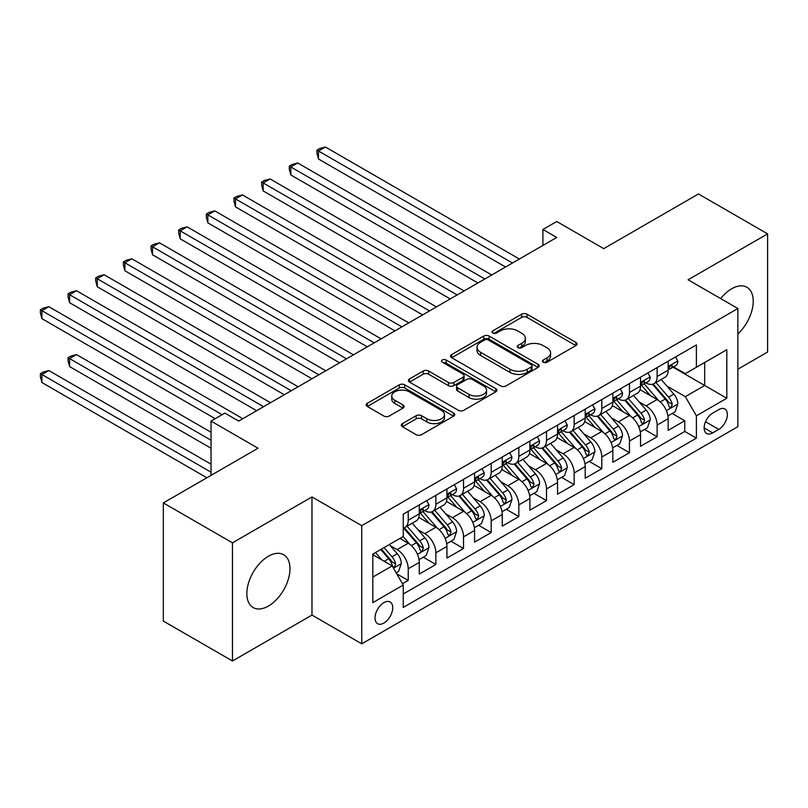 <?xml version="1.0" encoding="UTF-8"?>
<svg xmlns="http://www.w3.org/2000/svg" width="808" height="808" viewBox="0 0 808 808"><rect width="100%" height="100%" fill="white"/><g stroke="black" fill="none" stroke-linecap="round" stroke-linejoin="round"><path stroke-width="1.21" d="M543.259 362.216A2.687 1.555 0 0 0 547.056 362.216L575.892 345.561A3.838 2.212 0 0 0 577.023 343.996A3.838 2.212 0 0 0 575.892 342.43L527.038 314.211A3.838 2.212 0 0 0 521.604 314.211L492.759 330.866A2.687 1.555 0 0 0 491.971 331.967A2.687 1.555 0 0 0 492.759 333.058A2.687 1.555 0 0 0 496.566 333.058L500.293 330.906A12.282 7.09 0 0 1 517.665 330.906L521.746 333.26A12.282 7.09 0 0 1 525.341 338.269A12.282 7.09 0 0 1 521.746 343.289L518.009 345.44A2.687 1.555 0 0 0 517.221 346.541A2.687 1.555 0 0 0 518.009 347.642A2.687 1.555 0 0 0 521.806 347.642L525.543 345.481A12.282 7.09 0 0 1 542.915 345.481L546.986 347.834A12.282 7.09 0 0 1 550.581 352.844A12.282 7.09 0 0 1 546.986 357.863L543.259 360.014A2.687 1.555 0 0 0 542.471 361.115A2.687 1.555 0 0 0 543.259 362.216L543.259 360.014M268.418 606.061A30.502 17.614 120 0 0 288.345 579.174A30.502 17.614 120 0 0 283.669 554.732A30.502 17.614 120 0 0 268.418 556.237A30.502 17.614 120 0 0 248.49 583.124A30.502 17.614 120 0 0 253.167 607.565A30.502 17.614 120 0 0 268.418 606.061M737.866 333.967A30.502 17.614 120 0 0 746.905 287.284A30.502 17.614 120 0 0 731.644 288.799A30.502 17.614 120 0 0 720.675 298.596M383.881 623.069A12.514 7.222 120 0 0 392.062 612.04A12.514 7.222 120 0 0 390.143 602.01A12.514 7.222 120 0 0 383.881 602.627A12.514 7.222 120 0 0 375.7 613.656A12.514 7.222 120 0 0 377.619 623.685A12.514 7.222 120 0 0 383.881 623.069M402.435 423.614A3.838 2.212 0 0 0 401.313 425.18A3.838 2.212 0 0 0 402.435 426.745L416.14 434.654A3.838 2.212 0 0 0 421.574 434.654L453.601 416.16A3.838 2.212 0 0 0 454.732 414.595A3.838 2.212 0 0 0 453.601 413.029L404.747 384.82A3.838 2.212 0 0 0 399.314 384.82L367.286 403.313A3.838 2.212 0 0 0 366.155 404.879A3.838 2.212 0 0 0 367.286 406.444L383.84 416.009A3.838 2.212 0 0 0 389.274 416.009L402.98 408.091A3.838 2.212 0 0 0 404.101 406.525A3.838 2.212 0 0 0 402.98 404.959L394.769 400.223A10.272 5.929 0 0 1 391.759 396.021A10.272 5.929 0 0 1 398.102 390.547A10.272 5.929 0 0 1 409.292 391.829L441.461 410.403A10.272 5.929 0 0 1 444.461 414.595A10.272 5.929 0 0 1 438.128 420.079A10.272 5.929 0 0 1 426.937 418.786L421.574 415.696A3.838 2.212 0 0 0 416.14 415.696L402.435 423.614L402.435 426.745M737.866 369.195L767.6 352.025L767.6 233.876L698.465 193.96L603.738 248.642L556.732 221.503L542.895 229.482L556.732 237.461L238.693 421.079L224.866 413.1L211.029 421.079L211.029 475.367M232.472 542.835L232.472 660.984L311.979 615.08L311.979 496.93L232.472 542.835L163.327 502.909L258.045 448.228L211.029 421.079M311.979 496.93L361.752 525.665L737.866 308.515L737.866 426.674L361.752 643.825L361.752 525.665M767.6 233.876L688.093 279.78L737.866 308.515M500.566 385.921A3.838 2.212 0 0 0 506 385.921L538.027 367.428A3.838 2.212 0 0 0 539.148 365.852A3.838 2.212 0 0 0 538.027 364.287L489.163 336.077A3.838 2.212 0 0 0 483.74 336.077L451.702 354.571A3.838 2.212 0 0 0 450.581 356.136A3.838 2.212 0 0 0 451.702 357.712L500.566 385.921M443.41 362.792A2.687 1.555 0 0 1 446.137 363.176L446.137 359.984L495.819 388.658A3.838 2.212 0 0 1 496.94 390.224A3.838 2.212 0 0 1 495.819 391.799L463.782 410.292A3.838 2.212 0 0 1 458.358 410.292L409.494 382.073L409.494 378.942A3.838 2.212 0 0 0 408.373 380.507A3.838 2.212 0 0 0 409.494 382.073M409.494 378.942L423.2 371.024A3.838 2.212 0 0 1 428.634 371.024L448.45 382.467A3.838 2.212 0 0 0 453.874 382.467L462.974 377.215A3.838 2.212 0 0 0 464.095 375.649A3.838 2.212 0 0 0 462.974 374.084L442.34 362.176A2.687 1.555 0 0 1 441.552 361.075A2.687 1.555 0 0 1 443.208 359.641A2.687 1.555 0 0 1 446.137 359.984M232.472 660.984L163.327 621.069L163.327 502.909M402.475 583.75L408.222 580.437L396.738 573.811M390.214 545.612L397.152 549.612A15.645 9.029 60 0 1 408.222 568.781L419.281 562.388L419.281 574.044L435.876 564.469L423.291 557.197M417.867 529.644L424.806 533.654A15.645 9.029 60 0 1 435.876 552.813L446.935 546.42L446.935 558.075L463.529 548.501L450.945 541.239M445.521 513.676L452.47 517.686A15.645 9.029 60 0 1 463.529 536.845L474.589 530.452L474.589 542.117L491.183 532.533L478.599 525.271M473.175 497.708L480.124 501.718A15.645 9.029 60 0 1 491.183 520.877L502.243 514.494L502.243 526.149L518.837 516.564L506.252 509.303M500.829 481.74L507.778 485.749A15.645 9.029 60 0 1 518.837 504.909L529.896 498.526L529.896 510.181L546.491 500.596L533.916 493.334M528.493 465.772L535.431 469.781A15.645 9.029 60 0 1 546.491 488.941L557.56 482.558L557.56 494.213L574.155 484.628L561.57 477.366M556.146 449.804L563.085 453.813A15.645 9.029 60 0 1 574.155 472.973L585.214 466.59L585.214 478.245L601.808 468.67L589.224 461.398M583.8 433.846L590.739 437.845A15.645 9.029 60 0 1 601.808 457.005L612.868 450.622L612.868 462.277L629.462 452.702L616.878 445.43M611.454 417.877L618.403 421.887A15.645 9.029 60 0 1 629.462 441.047L640.522 434.654L640.522 446.309L657.116 436.734L657.116 425.079A15.645 9.029 -120 0 0 646.057 405.919L639.108 401.909M644.531 429.472L657.116 436.734M419.281 562.388A15.645 9.029 -120 0 0 408.222 543.229L399.92 538.441M446.935 546.42A15.645 9.029 -120 0 0 435.876 527.26L418.766 517.393M474.589 530.452A15.645 9.029 -120 0 0 463.529 511.292L446.43 501.425M502.243 514.494A15.645 9.029 -120 0 0 491.183 495.334L474.084 485.457M529.896 498.526A15.645 9.029 -120 0 0 518.837 479.366L501.738 469.488M557.56 482.558A15.645 9.029 -120 0 0 546.491 463.398L529.391 453.52M585.214 466.59A15.645 9.029 -120 0 0 574.155 447.43L557.045 437.552M612.868 450.622A15.645 9.029 -120 0 0 601.808 431.462L584.699 421.584M640.522 434.654A15.645 9.029 -120 0 0 629.462 415.494L612.363 405.626M718.787 409.585L712.707 413.1A12.12 6.999 120 0 0 704.788 423.786A12.12 6.999 120 0 0 706.646 433.502A12.12 6.999 120 0 0 712.707 432.896L718.787 429.391A12.12 6.999 120 0 0 726.705 418.706A12.12 6.999 120 0 0 724.847 408.989A12.12 6.999 120 0 0 718.787 409.585M372.821 577.084L392.173 565.903L403.243 585.063L403.243 607.414L696.385 438.168L696.385 415.817L685.325 396.657L666.762 385.941M403.243 585.063L372.821 602.627L372.821 554.086L403.243 536.522L403.243 514.171L696.385 344.925L696.385 367.276L726.806 349.712L726.806 398.253L696.385 415.817M424.665 510.575L424.806 510.656A15.645 9.029 60 0 0 432.634 511.434L443.693 505.05A15.645 9.029 -120 0 0 446.935 497.88L446.935 488.941M452.318 494.607L452.47 494.688A15.645 9.029 60 0 0 460.287 495.466L471.347 489.082A15.645 9.029 -120 0 0 474.589 481.921L474.589 472.973M479.972 478.639L480.124 478.72A15.645 9.029 60 0 0 487.941 479.498L499.011 473.114A15.645 9.029 -120 0 0 502.243 465.953L502.243 457.005M507.636 462.671L507.778 462.762A15.645 9.029 60 0 0 515.595 463.529L526.665 457.146A15.645 9.029 -120 0 0 529.896 449.985L529.896 441.047M535.29 446.703L535.431 446.794A15.645 9.029 60 0 0 543.259 447.561L554.318 441.178A15.645 9.029 -120 0 0 557.56 434.017L557.56 425.079M562.944 430.745L563.085 430.826A15.645 9.029 60 0 0 570.913 431.603L581.972 425.21A15.645 9.029 -120 0 0 585.214 418.049L585.214 409.111M590.597 414.777L590.739 414.858A15.645 9.029 60 0 0 598.566 415.635L609.626 409.242A15.645 9.029 -120 0 0 612.868 402.081L612.868 393.142M618.251 398.809L618.403 398.889A15.645 9.029 60 0 0 626.22 399.667L637.28 393.274A15.645 9.029 -120 0 0 640.522 386.113L640.522 377.174M403.243 594.001L684.77 431.462L684.77 420.766L668.176 430.341L668.176 418.685A15.645 9.029 -120 0 0 657.116 399.526L640.017 389.658M645.905 382.841L646.057 382.921A15.645 9.029 -120 0 0 653.874 383.699A15.645 9.029 -120 0 0 657.116 376.538L657.116 367.6M653.874 383.699L664.944 377.316A15.645 9.029 -120 0 0 668.176 370.155L668.176 361.206M408.222 511.292L408.222 520.241A15.645 9.029 60 0 1 404.98 527.402A15.645 9.029 60 0 1 403.243 528.028M404.98 527.402L416.039 521.009A15.645 9.029 -120 0 0 419.281 513.848L419.281 504.909M435.876 495.324L435.876 504.273A15.645 9.029 60 0 1 432.634 511.434M463.529 479.366L463.529 488.305A15.645 9.029 60 0 1 460.287 495.466M491.183 463.398L491.183 472.337A15.645 9.029 60 0 1 487.941 479.498M518.837 447.43L518.837 456.369A15.645 9.029 60 0 1 515.595 463.529M546.491 431.462L546.491 440.4A15.645 9.029 60 0 1 543.259 447.561M574.155 415.494L574.155 424.432A15.645 9.029 60 0 1 570.913 431.603M601.808 399.526L601.808 408.474A15.645 9.029 60 0 1 598.566 415.635M629.462 383.558L629.462 392.506A15.645 9.029 60 0 1 626.22 399.667M629.462 441.047L629.462 452.702M601.808 457.005L601.808 468.67M574.155 472.973L574.155 484.628M546.491 488.941L546.491 500.596M518.837 504.909L518.837 516.564M491.183 520.877L491.183 532.533M463.529 536.845L463.529 548.501M435.876 552.813L435.876 564.469M408.222 568.781L408.222 580.437M392.173 565.903L372.821 554.722M685.325 396.657L704.687 385.477L704.687 362.489L726.806 349.712M673.014 367.196L726.806 398.253M673.569 366.872L685.325 373.66L696.385 367.276M311.979 615.08L361.752 643.825M542.895 229.482L542.895 245.45M672.185 413.504L684.77 420.766M684.77 431.462L696.385 438.168M544.329 362.59L546.986 361.055A12.282 7.09 0 0 0 550.581 356.045L550.581 352.844M525.341 338.269L525.341 341.471A12.282 7.09 0 0 1 521.746 346.481L519.079 348.016M575.841 345.592L527.038 317.413A3.838 2.212 0 0 0 521.604 317.413L493.839 333.441M537.976 367.448L489.163 339.269A3.838 2.212 0 0 0 483.74 339.269L451.753 357.732M531.24 366.953A2.687 1.555 0 0 0 532.028 365.852A2.687 1.555 0 0 0 531.24 364.761L488.355 339.996A2.687 1.555 0 0 0 484.548 339.996L480.619 342.269A12.282 7.09 0 0 0 477.013 347.288A12.282 7.09 0 0 0 480.619 352.298L509.929 369.226A12.282 7.09 0 0 0 527.301 369.226L531.24 366.953L531.24 370.145A2.687 1.555 0 0 0 532.028 369.054L532.028 365.852M477.013 347.288L477.013 350.48A12.282 7.09 0 0 0 480.619 355.49L480.619 352.298M531.24 370.145L527.301 372.417A12.282 7.09 0 0 1 509.929 372.417L480.619 355.49M409.545 382.103L423.2 374.225L423.2 371.024M464.095 375.649L464.095 378.841A3.838 2.212 0 0 1 462.974 380.416L453.874 385.658A3.838 2.212 0 0 1 448.45 385.658L428.634 374.225A3.838 2.212 0 0 0 423.2 374.225M446.137 363.176L495.769 391.819M469.014 394.344A10.272 5.929 0 0 0 480.204 395.627A10.272 5.929 0 0 0 486.537 390.153A10.272 5.929 0 0 0 483.538 385.951L472.195 379.417A3.838 2.212 0 0 0 466.772 379.417L457.681 384.659A3.838 2.212 0 0 0 456.55 386.234A3.838 2.212 0 0 0 457.681 387.8L469.014 394.344L469.014 397.536A10.272 5.929 0 0 0 480.204 398.819A10.272 5.929 0 0 0 486.537 393.344L486.537 390.153M456.55 386.234L456.55 389.426A3.838 2.212 0 0 0 457.681 390.991L457.681 387.8M469.014 397.536L457.681 390.991M444.461 414.595L444.461 417.786A10.272 5.929 0 0 1 438.128 423.271A10.272 5.929 0 0 1 426.937 421.988L421.574 418.887A3.838 2.212 0 0 0 416.14 418.887L402.485 426.776M391.759 396.021L391.759 399.223A10.272 5.929 0 0 0 394.769 403.414L394.769 400.223M402.929 408.121L394.769 403.414M453.551 416.191L404.747 388.012A3.838 2.212 0 0 0 399.314 388.012L367.337 406.474M667.943 415.948L675.094 411.827L677.861 403.838A10.363 5.979 -120 0 0 673.822 394.112L661.186 379.477M658.651 400.536L644.208 383.82M650.44 395.668L642.057 385.971A24.836 14.342 -120 0 0 641.279 385.103M318.473 222.857L450.248 298.94L263.166 190.92L263.166 182.941L270.074 178.952L464.085 290.951M652.47 384.265L665.247 399.061A10.363 5.979 60 0 1 668.943 406.202L669.701 407.424L671.095 407.232L672.266 404.283A10.363 5.979 -120 0 0 668.57 397.142L655.934 382.517M653.217 384.022L666.954 399.92A5.282 3.05 60 0 1 668.287 401.98L672.266 404.283M675.508 356.974L677.861 361.045A10.363 5.979 60 0 1 675.71 365.63L670.458 368.67A10.363 5.979 -120 0 0 672.266 366.276L672.044 365.357M512.474 263.014L318.473 151.005L325.392 147.016L519.393 259.025M668.529 369.155L668.57 369.155A10.363 5.979 -120 0 0 670.458 368.67M670.923 365.509L672.266 366.276C671.61 364.721 670.499 365.357 668.943 368.196A10.363 5.979 60 0 1 668.176 369.67M505.566 267.004L318.473 158.994L318.473 151.005L316.958 150.126L319.716 148.531L325.392 147.016M318.473 158.994L316.958 153.318L316.958 150.126M640.29 431.916L647.44 427.796L650.198 419.806A10.363 5.979 -120 0 0 646.168 410.07L633.533 395.445M630.998 416.504L616.555 399.788M622.776 411.636L614.393 401.93A24.836 14.342 -120 0 0 613.625 401.071M290.819 238.825L422.594 314.908L235.512 206.888L235.512 198.909L242.42 194.92L436.421 306.919M624.816 400.223L637.593 415.029A10.363 5.979 60 0 1 641.289 422.16L642.037 423.392L643.441 423.2L644.602 420.251A10.363 5.979 -120 0 0 640.916 413.11L628.27 398.475M625.564 399.99L639.3 415.888A5.282 3.05 60 0 1 640.623 417.948L644.602 420.251M612.636 447.885L619.786 443.754L622.544 435.775A10.363 5.979 -120 0 0 618.514 426.038L605.879 411.413M603.344 432.472L588.901 415.756M595.122 427.604L586.739 417.898A24.836 14.342 -120 0 0 585.972 417.039M263.166 254.793L394.94 330.876L207.858 222.857L207.858 214.877L214.766 210.878L408.767 322.887M597.152 416.191L609.939 430.987A10.363 5.979 60 0 1 613.636 438.128L614.383 439.36L615.787 439.158L616.948 436.219A10.363 5.979 -120 0 0 613.252 429.078L600.617 414.443M597.91 415.948L611.636 431.856A5.282 3.05 60 0 1 612.969 433.916L616.948 436.219M584.982 463.853L592.123 459.722L594.89 451.743A10.363 5.979 -120 0 0 590.85 442.006L578.215 427.381M575.69 448.44L561.247 431.724M567.469 443.572L559.085 433.866A24.836 14.342 -120 0 0 558.318 433.007M235.512 270.761L367.286 346.834L180.194 238.825L180.194 230.836L187.113 226.846L381.113 338.855M569.499 432.159L582.285 446.955A10.363 5.979 60 0 1 585.972 454.096L586.729 455.328L588.133 455.126L589.295 452.177A10.363 5.979 -120 0 0 585.598 445.046L572.963 430.411M570.256 431.916L583.982 447.824A5.282 3.05 60 0 1 585.315 449.884L589.295 452.177M557.328 479.821L564.469 475.69L567.236 467.711A10.363 5.979 -120 0 0 563.196 457.974L550.561 443.35M548.036 464.408L533.593 447.683M539.815 459.54L531.432 449.834A24.836 14.342 -120 0 0 530.664 448.965M207.858 286.729L339.633 362.802L152.54 254.793L152.54 246.804L159.459 242.814L353.46 354.823M541.845 448.127L554.621 462.923A10.363 5.979 60 0 1 558.318 470.064L559.075 471.296L560.479 471.094L561.641 468.145A10.363 5.979 -120 0 0 557.944 461.004L545.309 446.38M542.592 447.885L556.328 463.782A5.282 3.05 60 0 1 557.661 465.852L561.641 468.145M647.854 372.942L650.198 377.013A10.363 5.979 60 0 1 648.056 381.598L642.804 384.638A10.363 5.979 -120 0 0 644.602 382.245L644.39 381.326M484.82 278.982L290.819 166.973L297.738 162.984L491.739 274.993M640.865 385.123L640.916 385.123A10.363 5.979 -120 0 0 642.804 384.638M643.269 381.477L644.602 382.245C643.956 380.689 642.845 381.326 641.289 384.164A10.363 5.979 60 0 1 640.522 385.638M477.912 282.972L290.819 174.952L290.819 166.973L289.294 166.094L292.062 164.499L297.738 162.984M290.819 174.952L289.294 169.286L289.294 166.094M620.201 388.911L622.544 392.981A10.363 5.979 60 0 1 620.403 397.566L615.151 400.596A10.363 5.979 -120 0 0 616.948 398.213L616.736 397.294M457.166 294.95L261.641 182.063L264.408 180.467L270.074 178.952M613.211 401.091L613.252 401.091A10.363 5.979 -120 0 0 615.151 400.596M615.615 397.445L616.948 398.213C616.302 396.657 615.191 397.294 613.636 400.132A10.363 5.979 60 0 1 612.868 401.606M263.166 190.92L261.641 185.254L261.641 182.063M592.537 404.879L594.89 408.949A10.363 5.979 60 0 1 592.749 413.534L587.487 416.564A10.363 5.979 -120 0 0 589.295 414.181L589.072 413.262M429.513 310.908L233.987 198.031L236.754 196.435L242.42 194.92M585.558 417.049L585.598 417.049A10.363 5.979 -120 0 0 587.487 416.564M587.961 413.403L589.295 414.181C588.648 412.615 587.537 413.262 585.972 416.1A10.363 5.979 60 0 1 585.214 417.574M235.512 206.888L233.987 201.222L233.987 198.031M564.883 420.847L567.236 424.917A10.363 5.979 60 0 1 565.085 429.502L559.833 432.533A10.363 5.979 -120 0 0 561.641 430.149L561.419 429.23M401.859 326.876L206.333 213.999L209.1 212.403L214.766 210.878M557.904 433.017L557.944 433.017A10.363 5.979 -120 0 0 559.833 432.533M560.298 429.371L561.641 430.149C560.984 428.583 559.883 429.22 558.318 432.068A10.363 5.979 60 0 1 557.56 433.543M207.858 222.857L206.333 217.19L206.333 213.999M529.664 495.779L536.815 491.658L539.582 483.669A10.363 5.979 -120 0 0 535.542 473.942L522.907 459.308M520.372 480.376L505.939 463.651M512.161 475.508L503.778 465.802A24.836 14.342 -120 0 0 503.01 464.933M180.194 302.687L311.979 378.77L124.887 270.761L124.887 262.772L131.805 258.782L325.806 370.791M514.191 464.095L526.967 478.892A10.363 5.979 60 0 1 530.664 486.032L531.422 487.264L532.815 487.062L533.987 484.113A10.363 5.979 -120 0 0 530.29 476.973L517.655 462.348M514.938 463.853L528.674 479.75A5.282 3.05 60 0 1 530.008 481.821L533.987 484.113M537.229 436.815L539.582 440.885A10.363 5.979 60 0 1 537.431 445.471L532.179 448.501A10.363 5.979 -120 0 0 533.987 446.117L533.765 445.198M374.205 342.844L178.679 229.967L181.447 228.361L187.113 226.846M530.25 448.985L530.29 448.985A10.363 5.979 -120 0 0 532.179 448.501M532.644 445.339L533.987 446.117C533.33 444.551 532.23 445.188 530.664 448.026A10.363 5.979 60 0 1 529.896 449.5M180.194 238.825L178.679 233.159L178.679 229.967M502.01 511.747L509.161 507.626L511.929 499.637A10.363 5.979 -120 0 0 507.889 489.911L495.254 475.276M492.718 496.344L478.275 479.619M484.507 491.476L476.124 481.77A24.836 14.342 -120 0 0 475.346 480.901M152.54 318.655L284.315 394.738L97.233 286.719L97.233 278.74L104.141 274.75L298.152 386.759M486.537 480.063L499.314 494.86A10.363 5.979 60 0 1 503.01 502L503.768 503.222L505.162 503.031L506.333 500.081A10.363 5.979 -120 0 0 502.637 492.941L490.001 478.316M487.285 479.821L501.021 495.718A5.282 3.05 60 0 1 502.354 497.789L506.333 500.081M509.575 452.773L511.929 456.853A10.363 5.979 60 0 1 509.777 461.439L504.525 464.469A10.363 5.979 -120 0 0 506.333 462.085L506.111 461.166M346.541 358.813L151.025 245.925L153.783 244.329L159.459 242.814M502.596 464.954L502.637 464.954A10.363 5.979 -120 0 0 504.525 464.469M504.99 461.307L506.333 462.085C505.677 460.52 504.576 461.156 503.01 463.994A10.363 5.979 60 0 1 502.243 465.469M152.54 254.793L151.025 249.127L151.025 245.925M474.357 527.715L481.507 523.594L484.265 515.605A10.363 5.979 -120 0 0 480.235 505.879L467.6 491.244M465.065 512.312L450.622 495.587M456.843 507.434L448.46 497.738A24.836 14.342 -120 0 0 447.693 496.87M124.887 334.623L256.661 410.706L69.579 302.687L69.579 294.708L76.487 290.718L270.488 402.717M458.883 496.031L471.66 510.828A10.363 5.979 60 0 1 475.356 517.968L476.104 519.19L477.508 518.999L478.669 516.049A10.363 5.979 -120 0 0 474.983 508.909L462.338 494.284M459.631 495.789L473.367 511.686A5.282 3.05 60 0 1 474.69 513.747L478.669 516.049M481.921 468.741L484.265 472.811A10.363 5.979 60 0 1 482.124 477.397L476.871 480.437A10.363 5.979 -120 0 0 478.669 478.043L478.457 477.124M318.887 374.781L123.361 261.893L126.129 260.297L131.805 258.782M474.932 480.922L474.983 480.922A10.363 5.979 -120 0 0 476.871 480.437M477.336 477.276L478.669 478.043C478.023 476.488 476.912 477.124 475.356 479.962A10.363 5.979 60 0 1 474.589 481.437M124.887 270.761L123.361 265.085L123.361 261.893M446.703 543.683L453.854 539.562L456.611 531.573A10.363 5.979 -120 0 0 452.581 521.847L439.946 507.212M437.411 528.27L422.968 511.555M429.189 523.402L420.806 513.706A24.836 14.342 -120 0 0 420.039 512.838M97.233 350.591L215.181 418.685L41.925 318.655L41.925 310.676L48.834 306.686L242.834 418.685M431.219 511.999L444.006 526.796A10.363 5.979 60 0 1 447.703 533.937L448.45 535.159L449.854 534.967L451.016 532.018A10.363 5.979 -120 0 0 447.319 524.877L434.684 510.242M431.977 511.757L445.713 527.654A5.282 3.05 60 0 1 447.036 529.715L451.016 532.018M454.268 484.709L456.611 488.779A10.363 5.979 60 0 1 454.47 493.365L449.218 496.405A10.363 5.979 -120 0 0 451.016 494.011L450.803 493.092M291.234 390.749L95.708 277.861L98.475 276.265L104.141 274.75M447.279 496.89L447.319 496.89A10.363 5.979 -120 0 0 449.218 496.405M449.682 493.244L451.016 494.011C450.369 492.456 449.258 493.092 447.703 495.93A10.363 5.979 60 0 1 446.935 497.405M97.233 286.719L95.708 281.053L95.708 277.861M419.049 559.651L426.19 555.52L428.957 547.541A10.363 5.979 -120 0 0 424.917 537.805L412.282 523.18M409.757 544.239L403.142 536.583M401.536 539.37L400.465 538.128M211.029 432.26L76.487 354.581L69.579 358.57L69.579 366.559L211.029 448.228M403.566 527.957L416.352 542.754A10.363 5.979 60 0 1 420.049 549.895L420.796 551.127L422.2 550.925L423.362 547.986A10.363 5.979 -120 0 0 419.665 540.845L407.03 526.21M404.323 527.715L418.049 543.622A5.282 3.05 60 0 1 419.382 545.683L423.362 547.986M69.579 366.559L68.054 360.893L68.054 357.702L211.029 440.249M68.054 357.702L70.821 356.096L76.487 354.581M396.183 572.852L398.536 571.488L401.303 563.509A10.363 5.979 -120 0 0 397.263 553.773L389.315 544.562M381.881 559.964L375.488 552.551M373.882 555.338L372.821 554.106M211.029 464.196L48.834 370.549L41.925 374.538L41.925 382.527L206.888 477.77M380.74 549.511L388.688 558.722A10.363 5.979 60 0 1 392.385 565.863L393.142 567.095L394.546 566.893L395.708 563.954A10.363 5.979 -120 0 0 392.011 556.813L384.053 547.602M381.376 549.147L390.395 559.59A5.282 3.05 60 0 1 391.729 561.651L395.708 563.954M41.925 382.527L40.4 376.861L40.4 373.66L211.029 472.175M40.4 373.66L43.167 372.064L48.834 370.549M426.604 500.677L428.957 504.748A10.363 5.979 60 0 1 426.816 509.333L421.554 512.373A10.363 5.979 -120 0 0 423.362 509.979L423.139 509.06M263.58 406.717L68.054 293.829L70.821 292.233L76.487 290.718M419.625 512.858L419.665 512.858A10.363 5.979 -120 0 0 421.554 512.373M422.029 509.212L423.362 509.979C422.715 508.424 421.604 509.06 420.049 511.898A10.363 5.979 60 0 1 419.281 513.373M69.579 302.687L68.054 297.021L68.054 293.829M222.099 414.696L40.4 309.797L43.167 308.201L48.834 306.686M41.925 318.655L40.4 312.989L40.4 309.797M397.152 549.612L408.222 543.229M424.806 533.654L435.876 527.26M452.47 517.686L463.529 511.292M480.124 501.718L491.183 495.334M507.778 485.749L518.837 479.366M535.431 469.781L546.491 463.398M563.085 453.813L574.155 447.43M590.739 437.845L601.808 431.462M618.403 421.887L629.462 415.494M646.057 405.919L657.116 399.526M657.116 376.538L668.176 370.155M408.222 520.241L419.281 513.848M435.876 504.273L446.935 497.88M463.529 488.305L474.589 481.921M491.183 472.337L502.243 465.953M518.837 456.369L529.896 449.985M546.491 440.4L557.56 434.017M574.155 424.432L585.214 418.049M601.808 408.474L612.868 402.081M629.462 392.506L640.522 386.113M657.116 425.079L668.176 418.685M705.525 421.736L718.787 429.391M704.132 427.947L712.707 432.896M546.986 361.055L546.986 357.863M518.009 347.642L518.009 345.44M521.746 346.481L521.746 343.289M492.759 333.058L492.759 330.866M521.604 317.413L521.604 314.211M527.038 317.413L527.038 314.211M575.892 345.561L575.892 342.43M451.702 357.712L451.702 354.571M483.74 339.269L483.74 336.077M489.163 339.269L489.163 336.077M538.027 367.428L538.027 364.287M509.929 372.417L509.929 369.226M527.301 372.417L527.301 369.226M428.634 374.225L428.634 371.024M448.45 385.658L448.45 382.467M453.874 385.658L453.874 382.467M462.974 380.416L462.974 377.215M495.819 391.799L495.819 388.658M416.14 418.887L416.14 415.696M421.574 418.887L421.574 415.696M426.937 421.988L426.937 418.786M402.98 408.091L402.98 404.959M367.286 406.444L367.286 403.313M399.314 388.012L399.314 384.82M404.747 388.012L404.747 384.82M453.601 416.16L453.601 413.029M666.368 410.636L677.791 404.04M668.57 397.142L673.822 394.112M660.308 401.909L665.247 399.061M677.791 360.934L668.176 366.479M638.714 426.604L650.137 420.009M640.916 413.11L646.168 410.07M632.654 417.877L637.593 415.029M611.05 442.572L622.473 435.977M613.252 429.078L618.514 426.038M604.99 433.846L609.939 430.987M583.396 458.54L594.819 451.945M585.598 445.046L590.85 442.006M577.336 449.814L582.285 446.955M555.742 474.498L567.165 467.903M557.944 461.004L563.196 457.974M549.682 465.782L554.621 462.923M650.137 376.892L640.522 382.447M622.473 392.86L612.868 398.415M594.819 408.828L585.214 414.383M567.165 424.796L557.56 430.341M528.089 490.466L539.512 483.871M530.29 476.973L535.542 473.942M522.029 481.75L526.967 478.892M539.512 440.764L529.896 446.309M500.435 506.434L511.858 499.839M502.637 492.941L507.889 489.911M494.375 497.708L499.314 494.86M511.858 456.732L502.243 462.277M472.781 522.402L484.204 515.807M474.983 508.909L480.235 505.879M466.721 513.676L471.66 510.828M484.204 472.7L474.589 478.245M445.117 538.37L456.55 531.775M447.319 524.877L452.581 521.847M439.057 529.644L444.006 526.796M456.55 488.658L446.935 494.213M417.463 554.339L428.886 547.743M419.665 540.845L424.917 537.805M411.403 545.612L416.352 542.754M393.496 568.175L401.233 563.711M392.011 556.813L397.263 553.773M384.224 561.308L388.688 558.722M428.886 504.626L419.281 510.181"/></g></svg>

